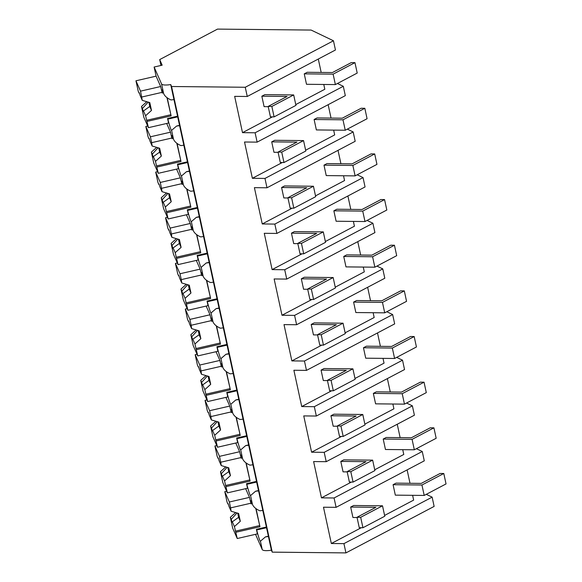 <?xml version="1.0" encoding="UTF-8"?>
<svg xmlns="http://www.w3.org/2000/svg" width="582" height="582" viewBox="0 0 582 582"><rect width="100%" height="100%" fill="white"/><g stroke="black" fill="none" stroke-linecap="round" stroke-linejoin="round"><path stroke-width="0.87" d="M426.286 494.344L432.128 497.144L434.128 506.413L345.941 552.9L272.245 552.143L271.394 550.201A11.029 2.779 167.8 0 1 262.235 549.546L255.52 534.327M345.941 552.9L343.933 543.632L432.128 497.144M272.245 552.143L171.574 86.507L170.715 84.565A11.029 2.779 167.8 0 1 161.556 83.91L154.114 67.032L162.167 65.184L159.701 59.582L217.523 29.1L311.123 30.06L333.457 40.776L245.262 87.264L171.574 86.507M245.262 87.264L247.255 96.481L234.662 96.357L242.505 132.652L255.105 132.783L256.124 137.483L257.128 142.132L244.527 142.008L252.377 178.303L264.977 178.434L267 187.782L254.399 187.659L262.249 223.954L274.85 224.085L276.872 233.433L264.272 233.309L272.114 269.604L284.714 269.735L285.733 274.435L286.737 279.084L274.137 278.96L281.986 315.255L294.587 315.386L295.605 320.085L296.609 324.734L284.009 324.611L291.858 360.905L304.459 361.029L306.481 370.385L293.881 370.261L301.723 406.556L314.324 406.68L315.342 411.387L316.346 416.035L303.746 415.912L311.596 452.207L324.196 452.33L325.214 457.037L326.218 461.686L313.618 461.562L321.468 497.857L334.068 497.981L336.09 507.337L323.49 507.213L331.333 543.508L343.933 543.632M271.394 550.201L170.715 84.565M268.433 536.509A11.029 2.779 167.8 0 1 265.472 536.873L260.43 541.202A24.99 1.251 77.1 0 1 260.365 541.26A24.99 1.251 77.1 0 1 256.684 529.976L256.4 529.329L266.461 527.016M237.252 538.525L234.422 526.579L232.32 521.814A9.654 0.48 -102.9 0 1 232.283 522.323A9.654 0.48 -102.9 0 1 232.094 522.047A9.654 0.48 -102.9 0 1 231.243 519.362L230.341 517.325L232.684 528.165L237.252 538.525L257.382 533.898L256.4 529.329M160.967 65.453L159.701 59.582M331.333 543.508L361.284 527.721M384.6 515.426L413.649 500.113L412.616 495.318M336.09 507.337L424.278 460.849L423.274 456.193L422.256 451.494L334.068 497.981M407.116 469.9L410.012 483.286M265.472 536.873L268.44 536.189M262.788 510.421A11.029 2.779 167.8 0 1 259.834 510.785C255.949 509.054 253.497 506.929 252.472 504.412A24.99 1.251 -102.9 0 0 250.929 500.702A24.99 1.251 -102.9 0 0 251.038 503.896L249.489 497.377L245.648 488.676M266.607 527.699L256.684 529.976M416.414 448.693L422.256 451.494M252.224 503.619L251.038 503.896M256.735 482.049L246.812 484.326C248.892 492.161 250.136 495.9 250.558 495.551L252.472 504.412M250.493 495.609L255.6 491.223L258.575 490.539M246.812 484.326L246.528 483.678L256.589 481.365M227.38 492.874L224.55 480.928L222.455 476.163A9.654 0.48 -102.9 0 1 222.411 476.673A9.654 0.48 -102.9 0 1 222.222 476.396A9.654 0.48 -102.9 0 1 221.371 473.712L220.469 471.675L222.811 482.514L227.38 492.874L247.51 488.247L246.528 483.678M255.105 132.783L343.293 86.289L337.451 83.488M242.505 132.652L272.449 116.866M295.772 104.571L324.821 89.257L323.781 84.463M257.128 142.132L345.315 95.644L343.293 86.289M318.289 59.044L321.184 72.43M247.255 96.481L335.45 49.994L333.457 40.776M135.955 80.789L140.524 91.148L142.27 100.366L140.175 95.608A9.654 0.48 -102.9 0 0 139.316 92.931A9.654 0.48 -102.9 0 0 139.127 92.654A9.654 0.48 -102.9 0 0 139.091 93.156L138.189 91.112L135.955 80.789L156.085 76.162L154.114 67.032M156.085 76.162L160.661 86.522L162.211 93.04A24.99 1.251 77.1 0 1 162.102 89.846A24.99 1.251 77.1 0 1 163.644 93.556C164.67 96.074 167.121 98.198 171.006 99.929A11.029 2.779 167.8 0 0 173.96 99.566M179.598 125.654A11.029 2.779 167.8 0 1 176.644 126.018L171.595 130.346L173.516 139.207L171.966 135.497L171.799 138.043L170.526 132.172L166.692 123.471M176.644 126.018L179.612 125.334M163.389 92.764L162.211 93.04M177.779 116.844L167.849 119.121A24.99 1.251 -102.9 0 0 171.537 130.404A24.99 1.251 -102.9 0 0 171.595 130.346M167.849 119.121L167.565 118.473L177.634 116.16M148.425 127.669L145.595 115.723L143.492 110.966A9.654 0.48 -102.9 0 1 143.456 111.468A9.654 0.48 -102.9 0 1 143.267 111.191A9.654 0.48 -102.9 0 1 142.408 108.507L141.506 106.47L143.856 117.309L148.425 127.669L168.554 123.042L167.565 118.473M321.468 497.857L351.412 482.071M374.728 469.776L403.777 454.462L402.744 449.668M397.244 424.249L400.14 437.635M326.218 461.686L414.406 415.199L412.383 405.843L406.542 403.042M324.196 452.33L412.383 405.843M258.561 490.859A11.029 2.779 167.8 0 1 255.6 491.223M252.923 464.771A11.029 2.779 167.8 0 1 249.962 465.134C246.084 463.403 243.632 461.279 242.607 458.762A24.99 1.251 -102.9 0 0 241.057 455.051A24.99 1.251 -102.9 0 0 241.174 458.245L239.617 451.727L235.783 443.026M248.689 445.208A11.029 2.779 167.8 0 1 245.735 445.572L240.686 449.901L242.607 458.762M242.352 457.969L241.174 458.245M246.87 436.398L236.939 438.675C239.02 446.51 240.271 450.25 240.686 449.901L240.621 449.959M236.939 438.675L236.656 438.028L246.717 435.714M217.515 447.223L214.685 435.278L212.583 430.52A9.654 0.48 -102.9 0 1 212.539 431.022A9.654 0.48 -102.9 0 1 212.357 430.745A9.654 0.48 -102.9 0 1 211.499 428.061L210.597 426.024L212.939 436.864L217.515 447.223L237.645 442.596L236.656 438.028M311.596 452.207L341.539 436.42M364.856 424.125L393.912 408.811L392.872 404.017M387.379 378.598L390.275 391.984M316.346 416.035L404.541 369.548L402.518 360.193L396.669 357.392M314.324 406.68L402.518 360.193M245.735 445.572L248.703 444.888M243.05 419.12A11.029 2.779 167.8 0 1 240.09 419.484C236.212 417.752 233.76 415.628 232.735 413.111A24.99 1.251 -102.9 0 0 231.192 409.401A24.99 1.251 -102.9 0 0 231.301 412.594L229.745 406.076L225.911 397.375M238.824 399.558A11.029 2.779 167.8 0 1 235.863 399.921L230.821 404.25L232.735 413.111M232.48 412.318L231.301 412.594M236.998 390.748L227.075 393.025C229.148 400.86 230.399 404.599 230.821 404.25L230.756 404.308M227.075 393.025L226.784 392.377L236.852 390.064M207.643 401.573L204.813 389.627L202.711 384.869A9.654 0.48 -102.9 0 1 202.674 385.371A9.654 0.48 -102.9 0 1 202.485 385.095A9.654 0.48 -102.9 0 1 201.627 382.41L200.732 380.373L203.074 391.213L207.643 401.573L227.773 396.946L226.784 392.377M301.723 406.556L331.675 390.769M354.991 378.475L384.04 363.161L383 358.367M377.507 332.948L380.402 346.334M306.481 370.385L394.669 323.898L392.646 314.542L386.804 311.741M304.459 361.029L392.646 314.542M235.863 399.921L238.831 399.237M233.178 373.469A11.029 2.779 167.8 0 1 230.225 373.833C226.34 372.102 223.888 369.977 222.862 367.46A24.99 1.251 -102.9 0 0 221.32 363.75A24.99 1.251 -102.9 0 0 221.429 366.944L219.88 360.425L216.038 351.724M228.952 353.907A11.029 2.779 167.8 0 1 225.991 354.271L220.949 358.599L222.862 367.46M222.615 366.667L221.429 366.944M227.126 345.097L217.202 347.374C219.283 355.209 220.527 358.949 220.949 358.599L220.884 358.658M217.202 347.374L216.919 346.727L226.98 344.413M197.771 355.922L194.941 343.977L192.838 339.219A9.654 0.48 -102.9 0 1 192.802 339.721A9.654 0.48 -102.9 0 1 192.613 339.444A9.654 0.48 -102.9 0 1 191.762 336.76L190.86 334.723L193.202 345.562L197.771 355.922L217.901 351.295L216.919 346.727M291.858 360.905L321.802 345.119M345.119 332.824L374.168 317.51L373.135 312.716M367.635 287.297L370.53 300.683M296.609 324.734L384.797 278.247L382.774 268.891L376.932 266.09M294.587 315.386L382.774 268.891M225.991 354.271L228.966 353.587M223.313 327.819A11.029 2.779 167.8 0 1 220.352 328.183C216.475 326.451 214.023 324.327 212.997 321.81A24.99 1.251 -102.9 0 0 211.448 318.099A24.99 1.251 -102.9 0 0 211.564 321.293L210.007 314.775L206.166 306.074M219.079 308.256A11.029 2.779 167.8 0 1 216.126 308.62L211.077 312.949L212.997 321.81M212.743 321.017L211.564 321.293M217.253 299.446L207.33 301.723C209.411 309.559 210.662 313.298 211.077 312.949L211.011 313.007M207.33 301.723L207.047 301.076L217.108 298.762M187.899 310.271L185.069 298.326L182.974 293.568A9.654 0.48 -102.9 0 1 182.93 294.07A9.654 0.48 -102.9 0 1 182.748 293.794A9.654 0.48 -102.9 0 1 181.89 291.109L180.987 289.072L183.33 299.912L187.899 310.271L208.036 305.645L207.047 301.076M281.986 315.255L311.93 299.468M335.247 287.173L364.303 271.859L363.263 267.065M357.77 241.646L360.658 255.032M286.737 279.084L374.924 232.596L372.902 223.241L367.06 220.44M284.714 269.735L372.902 223.241M216.126 308.62L219.094 307.936M213.441 282.168A11.029 2.779 167.8 0 1 210.48 282.532C206.603 280.8 204.151 278.676 203.125 276.159A24.99 1.251 -102.9 0 0 201.583 272.449A24.99 1.251 -102.9 0 0 201.692 275.642L200.135 269.124L196.301 260.423M209.207 262.606A11.029 2.779 167.8 0 1 206.254 262.969L201.205 267.298L203.125 276.159M202.871 275.366L201.692 275.642M207.388 253.796L197.465 256.073C199.539 263.908 200.79 267.647 201.205 267.298L201.146 267.356M197.465 256.073L197.174 255.425L207.243 253.112M178.034 264.621L175.204 252.675L173.101 247.917A9.654 0.48 -102.9 0 1 173.065 248.419A9.654 0.48 -102.9 0 1 172.876 248.143A9.654 0.48 -102.9 0 1 172.017 245.458L171.115 243.422L173.465 254.261L178.034 264.621L198.164 259.994L197.174 255.425M272.114 269.604L302.058 253.817M325.382 241.523L354.431 226.209L353.39 221.415M347.898 195.996L350.793 209.382M276.872 233.433L365.06 186.946L363.037 177.59L357.195 174.789M274.85 224.085L363.037 177.59M206.254 262.969L209.222 262.286M203.569 236.518A11.029 2.779 167.8 0 1 200.615 236.881C196.731 235.15 194.279 233.026 193.253 230.508A24.99 1.251 -102.9 0 0 191.711 226.798A24.99 1.251 -102.9 0 0 191.82 229.992L190.27 223.473L186.429 214.773M199.342 216.955A11.029 2.779 167.8 0 1 196.381 217.319L191.34 221.647L193.253 230.508M192.998 229.715L191.82 229.992M197.516 208.145L187.593 210.422C189.674 218.257 190.918 221.997 191.34 221.647L191.274 221.706M187.593 210.422L187.309 209.775L197.371 207.461M168.162 218.97L165.332 207.025L163.229 202.267A9.654 0.48 -102.9 0 1 163.193 202.769A9.654 0.48 -102.9 0 1 163.004 202.492A9.654 0.48 -102.9 0 1 162.152 199.808L161.25 197.771L163.593 208.611L168.162 218.97L188.292 214.343L187.309 209.775M262.249 223.954L292.193 208.167M315.509 195.872L344.559 180.558L343.526 175.764M338.026 150.345L340.921 163.731M267 187.782L355.187 141.295L353.165 131.939L347.323 129.139M264.977 178.434L353.165 131.939M196.381 217.319L199.35 216.635M193.697 190.867A11.029 2.779 167.8 0 1 190.743 191.231C186.866 189.499 184.407 187.375 183.388 184.858A24.99 1.251 -102.9 0 0 181.839 181.148A24.99 1.251 -102.9 0 0 181.955 184.341L180.398 177.823L176.557 169.122M189.47 171.304A11.029 2.779 167.8 0 1 186.516 171.668L181.468 175.997L183.388 184.858M183.134 184.065L181.955 184.341M187.644 162.494L177.721 164.771C179.802 172.607 181.053 176.346 181.468 175.997L181.402 176.055M177.721 164.771L177.437 164.124L187.499 161.811M158.289 173.32L155.459 161.374L153.364 156.616A9.654 0.48 -102.9 0 1 153.321 157.118A9.654 0.48 -102.9 0 1 153.131 156.842A9.654 0.48 -102.9 0 1 152.28 154.157L151.378 152.12L153.721 162.96L158.289 173.32L178.427 168.693L177.437 164.124M252.377 178.303L282.321 162.516M305.637 150.221L334.686 134.908L333.653 130.113M328.153 104.695L331.049 118.081M186.516 171.668L189.485 170.984M183.832 145.216A11.029 2.779 167.8 0 1 180.871 145.58C176.993 143.849 174.542 141.724 173.516 139.207M173.261 138.414L172.083 138.691M250.755 503.248L230.625 507.875L229.359 502.004L249.489 497.377M256.065 508.668L259.965 526.732L255.767 508.442M235.899 532.261L259.965 526.732M230.341 517.325L235.63 512.56M230.625 507.875L231.105 511.222L229.002 506.464A9.654 0.48 -102.9 0 0 228.144 503.786A9.654 0.48 -102.9 0 0 227.955 503.51A9.654 0.48 -102.9 0 0 227.918 504.012L227.016 501.968L224.79 491.644L226.653 491.215M224.79 491.644L229.359 502.004M235.412 531.162L259.485 525.633M231.243 519.362L236.772 513.237L236.605 512.851M231.105 511.222L238.627 513.448L240.315 521.276L238.584 517.333A9.654 0.48 -102.9 0 0 237.732 513.186M234.422 526.579L240.315 521.276M232.32 521.814L238.584 517.333M236.685 512.873A9.654 0.48 -102.9 0 0 236.772 513.237M240.89 457.598L220.753 462.224L219.487 456.353L239.617 451.727M246.193 463.017L250.1 481.081L245.895 462.792M226.027 486.61L250.1 481.081M220.469 471.675L225.758 466.909M220.753 462.224L221.233 465.571L219.13 460.813A9.654 0.48 -102.9 0 0 218.279 458.136A9.654 0.48 -102.9 0 0 218.09 457.859A9.654 0.48 -102.9 0 0 218.046 458.361L217.151 456.317L214.918 445.994L216.78 445.565M214.918 445.994L219.487 456.353M225.54 485.512L249.613 479.983M221.371 473.712L226.907 467.586L226.733 467.201M221.233 465.571L228.755 467.797L230.45 475.625L228.711 471.682A9.654 0.48 -102.9 0 0 227.86 467.535M224.55 480.928L230.45 475.625M222.455 476.163L228.711 471.682M226.82 467.222A9.654 0.48 -102.9 0 0 226.907 467.586M231.018 411.947L210.888 416.574L209.615 410.703L229.745 406.076M236.321 417.367L240.228 435.431L236.023 417.149M216.155 440.96L240.228 435.431M210.597 426.024L215.886 421.259M210.888 416.574L211.361 419.92L209.258 415.162A9.654 0.48 -102.9 0 0 208.407 412.485A9.654 0.48 -102.9 0 0 208.218 412.209A9.654 0.48 -102.9 0 0 208.181 412.711L207.279 410.666L205.046 400.343L206.908 399.914M205.046 400.343L209.615 410.703M215.675 439.861L239.74 434.332M211.499 428.061L217.035 421.935L216.86 421.55M211.361 419.92L218.883 422.146L220.578 429.974L218.839 426.031A9.654 0.48 -102.9 0 0 217.988 421.885M214.685 435.278L220.578 429.974M212.583 430.52L218.839 426.031M216.948 421.572A9.654 0.48 -102.9 0 0 217.035 421.935M221.145 366.296L201.016 370.923L199.742 365.052L219.88 360.425M226.449 371.716L230.356 389.78L226.158 371.498M206.29 395.309L230.356 389.78M200.732 380.373L206.021 375.608M201.016 370.923L201.488 374.27L199.393 369.512A9.654 0.48 -102.9 0 0 198.535 366.835A9.654 0.48 -102.9 0 0 198.346 366.558A9.654 0.48 -102.9 0 0 198.309 367.06L197.407 365.016L195.174 354.693L197.043 354.263M195.174 354.693L199.742 365.052M205.802 394.21L229.868 388.681M201.627 382.41L207.163 376.285L206.996 375.899M201.488 374.27L209.018 376.496L210.706 384.324L208.967 380.381A9.654 0.48 -102.9 0 0 208.123 376.234M204.813 389.627L210.706 384.324M202.711 384.869L208.967 380.381M207.076 375.921A9.654 0.48 -102.9 0 0 207.163 376.285M211.273 320.646L191.143 325.273L189.877 319.402L210.007 314.775M216.584 326.065L220.483 344.129L216.286 325.847M196.418 349.658L220.483 344.129M190.86 334.723L196.149 329.958M191.143 325.273L191.623 328.619L189.521 323.861A9.654 0.48 -102.9 0 0 188.67 321.184A9.654 0.48 -102.9 0 0 188.481 320.908A9.654 0.48 -102.9 0 0 188.437 321.41L187.535 319.365L185.309 309.042L187.171 308.613M185.309 309.042L189.877 319.402M195.93 348.56L220.003 343.031M191.762 336.76L197.291 330.634L197.123 330.249M191.623 328.619L199.146 330.845L200.841 338.673L199.102 334.73A9.654 0.48 -102.9 0 0 198.251 330.583M194.941 343.977L200.841 338.673M192.838 339.219L199.102 334.73M197.211 330.27A9.654 0.48 -102.9 0 0 197.291 330.634M201.408 274.995L181.278 279.622L180.005 273.751L200.135 269.124M206.712 280.415L210.619 298.479L206.414 280.197M186.546 304.008L210.619 298.479M180.987 289.072L186.276 284.307M181.278 279.622L181.751 282.968L179.649 278.211A9.654 0.48 -102.9 0 0 178.798 275.533A9.654 0.48 -102.9 0 0 178.609 275.257A9.654 0.48 -102.9 0 0 178.572 275.759L177.67 273.715L175.437 263.391L177.299 262.962M175.437 263.391L180.005 273.751M186.065 302.909L210.131 297.38M181.89 291.109L187.426 284.984L187.251 284.598M181.751 282.968L189.274 285.195L190.969 293.022L189.23 289.079A9.654 0.48 -102.9 0 0 188.379 284.933M185.069 298.326L190.969 293.022M182.974 293.568L189.23 289.079M187.339 284.62A9.654 0.48 -102.9 0 0 187.426 284.984M191.536 229.344L171.406 233.971L170.133 228.1L190.27 223.473M196.84 234.764L200.746 252.828L196.549 234.546M176.681 258.357L200.746 252.828M171.115 243.422L176.404 238.656M171.406 233.971L171.879 237.318L169.784 232.56A9.654 0.48 -102.9 0 0 168.925 229.883A9.654 0.48 -102.9 0 0 168.736 229.606A9.654 0.48 -102.9 0 0 168.7 230.108L167.798 228.064L165.564 217.741L167.434 217.312M165.564 217.741L170.133 228.1M176.193 257.259L200.259 251.73M172.017 245.458L177.554 239.333L177.386 238.947M171.879 237.318L179.409 239.544L181.097 247.372L179.358 243.429A9.654 0.48 -102.9 0 0 178.514 239.282M175.204 252.675L181.097 247.372M173.101 247.917L179.358 243.429M177.466 238.969A9.654 0.48 -102.9 0 0 177.554 239.333M181.664 183.694L161.534 188.321L160.268 182.45L180.398 177.823M186.975 189.114L190.874 207.177L186.677 188.895M166.808 212.706L190.874 207.177M161.25 197.771L166.539 193.006M161.534 188.321L162.014 191.667L159.912 186.909A9.654 0.48 -102.9 0 0 159.053 184.232A9.654 0.48 -102.9 0 0 158.871 183.956A9.654 0.48 -102.9 0 0 158.828 184.458L157.926 182.413L155.7 172.09L157.562 171.661M155.7 172.09L160.268 182.45M166.321 211.608L190.394 206.079M162.152 199.808L167.681 193.682L167.514 193.297M162.014 191.667L169.537 193.893L171.232 201.721L169.493 197.778A9.654 0.48 -102.9 0 0 168.642 193.631M165.332 207.025L171.232 201.721M163.229 202.267L169.493 197.778M167.594 193.319A9.654 0.48 -102.9 0 0 167.681 193.682M171.799 138.043L151.662 142.67L150.396 136.799L170.526 132.172M177.103 143.463L181.009 161.527L176.804 143.245M156.936 167.056L181.009 161.527M151.378 152.12L156.667 147.355M151.662 142.67L152.142 146.017L150.04 141.259A9.654 0.48 -102.9 0 0 149.188 138.581A9.654 0.48 -102.9 0 0 148.999 138.305A9.654 0.48 -102.9 0 0 148.963 138.807L148.061 136.763L145.827 126.44L147.69 126.01M145.827 126.44L150.396 136.799M156.456 165.957L180.522 160.428M152.28 154.157L157.817 148.032L157.642 147.646M152.142 146.017L159.664 148.243L161.36 156.071L159.621 152.128A9.654 0.48 -102.9 0 0 158.77 147.981M155.459 161.374L161.36 156.071M153.364 156.616L159.621 152.128M157.729 147.668A9.654 0.48 -102.9 0 0 157.817 148.032M140.524 91.148L160.661 86.522M141.797 97.019L161.927 92.392M167.23 97.812L171.137 115.876L166.939 97.594M147.071 121.405L171.137 115.876M141.506 106.47L146.795 101.705M146.584 120.307L170.65 114.778M142.408 108.507L147.944 102.381L147.77 101.995M142.27 100.366L149.8 102.592L151.487 110.42L149.749 106.477A9.654 0.48 -102.9 0 0 148.905 102.33M145.595 115.723L151.487 110.42M143.492 110.966L149.749 106.477M147.857 102.017A9.654 0.48 -102.9 0 0 147.944 102.381M443.79 473.493L446.045 483.926L424.205 495.435L395.331 495.144L393.076 484.704L421.95 485.002L443.79 473.493L440.116 473.457L421.244 483.402L396.044 483.14L393.076 484.704M424.205 495.435L421.95 485.002M433.917 427.843L436.173 438.275L414.333 449.784L385.459 449.493L383.203 439.054L412.078 439.352L433.917 427.843L430.243 427.806L411.372 437.751L386.172 437.489L383.203 439.054M414.333 449.784L412.078 439.352M424.045 382.192L426.3 392.624L404.468 404.134L375.594 403.843L373.338 393.403L402.213 393.701L424.045 382.192L420.371 382.156L401.5 392.101L376.307 391.839L373.338 393.403M404.468 404.134L402.213 393.701M414.18 336.542L416.436 346.974L394.596 358.483L365.722 358.192L363.466 347.752L392.341 348.051L414.18 336.542L410.499 336.505L391.635 346.45L366.434 346.188L363.466 347.752M394.596 358.483L392.341 348.051M404.308 290.891L406.563 301.323L384.724 312.832L355.849 312.541L353.594 302.102L382.469 302.4L404.308 290.891L400.634 290.855L381.763 300.799L356.562 300.538L353.594 302.102M384.724 312.832L382.469 302.4M394.436 245.24L396.691 255.673L374.859 267.189L345.984 266.891L343.729 256.458L372.596 256.749L394.436 245.24L390.762 245.204L371.891 255.149L346.697 254.887L343.729 256.458M374.859 267.189L372.596 256.749M384.564 199.59L386.826 210.022L364.987 221.538L336.112 221.24L333.857 210.808L362.732 211.099L384.564 199.59L380.89 199.553L362.026 209.498L336.825 209.236L333.857 210.808M364.987 221.538L362.732 211.099M374.699 153.939L376.954 164.371L355.115 175.888L326.24 175.589L323.985 165.157L352.859 165.448L374.699 153.939L371.025 153.903L352.154 163.848L326.953 163.586L323.985 165.157M355.115 175.888L352.859 165.448M364.827 108.288L367.082 118.721L345.242 130.237L316.375 129.939L314.113 119.506L342.987 119.797L364.827 108.288L361.153 108.252L342.281 118.197L317.081 117.935L314.113 119.506M345.242 130.237L342.987 119.797M354.955 62.638L357.21 73.07L335.377 84.586L306.503 84.288L304.248 73.856L333.122 74.147L354.955 62.638L351.281 62.601L332.417 72.546L307.216 72.284L304.248 73.856M335.377 84.586L333.122 74.147M350.67 507.06L353.638 505.496L382.512 505.794L384.775 516.227L362.935 527.736L359.261 527.699L357.006 517.267L375.87 507.315L350.67 507.06L352.932 517.493L357.064 517.536M382.512 505.794L360.68 517.303L357.006 517.267M362.935 527.736L360.68 517.303M340.805 461.41L343.773 459.845L372.647 460.144L374.903 470.576L353.063 482.085L349.389 482.049L347.134 471.616L366.005 461.664L340.805 461.41L343.06 471.842L347.192 471.886M372.647 460.144L350.808 471.653L347.134 471.616M353.063 482.085L350.808 471.653M330.932 415.759L333.901 414.195L362.775 414.493L365.03 424.925L343.191 436.435L339.517 436.398L337.262 425.966L356.133 416.014L330.932 415.759L333.188 426.191L337.32 426.235M362.775 414.493L340.936 426.002L337.262 425.966M343.191 436.435L340.936 426.002M321.06 370.108L324.029 368.544L352.903 368.843L355.158 379.275L333.326 390.784L329.652 390.748L327.39 380.315L346.261 370.37L321.06 370.108L323.316 380.541L327.455 380.584M352.903 368.843L331.071 380.352L327.39 380.315M333.326 390.784L331.071 380.352M311.195 324.458L314.164 322.894L343.038 323.192L345.293 333.624L323.454 345.133L319.78 345.097L317.525 334.665L336.389 324.72L311.195 324.458L313.451 334.89L317.583 334.934M343.038 323.192L321.199 334.701L317.525 334.665M323.454 345.133L321.199 334.701M301.323 278.807L304.291 277.243L333.166 277.541L335.421 287.974L313.582 299.483L309.908 299.446L307.652 289.014L326.524 279.069L301.323 278.807L303.578 289.239L307.711 289.283M333.166 277.541L311.326 289.05L307.652 289.014M313.582 299.483L311.326 289.05M291.451 233.156L294.419 231.592L323.294 231.891L325.549 242.323L303.717 253.832L300.036 253.796L297.78 243.363L316.652 233.418L291.451 233.156L293.706 243.589L297.839 243.632M323.294 231.891L301.454 243.4L297.78 243.363M303.717 253.832L301.454 243.4M281.586 187.506L284.554 185.942L313.429 186.24L315.684 196.672L293.845 208.181L290.171 208.145L287.915 197.713L306.779 187.768L281.586 187.506L283.841 197.938L287.974 197.982M313.429 186.24L291.589 197.749L287.915 197.713M293.845 208.181L291.589 197.749M271.714 141.855L274.682 140.291L303.557 140.589L305.812 151.022L283.972 162.531L280.298 162.494L278.043 152.062L296.915 142.117L271.714 141.855L273.969 152.288L278.101 152.331M303.557 140.589L281.717 152.098L278.043 152.062M283.972 162.531L281.717 152.098M261.842 96.205L264.81 94.64L293.684 94.939L295.94 105.371L274.1 116.88L270.426 116.844L268.171 106.411L287.042 96.466L261.842 96.205L264.097 106.637L268.229 106.681M293.684 94.939L271.845 106.448L268.171 106.411M274.1 116.88L271.845 106.448M260.43 541.202L262.235 549.546M161.556 83.91L163.644 93.556"/></g></svg>
